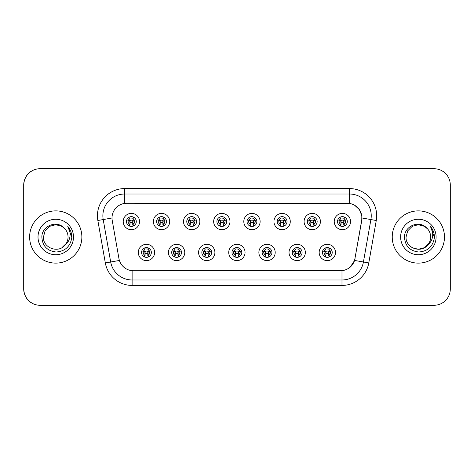 <?xml version="1.0" encoding="UTF-8"?>
<svg xmlns="http://www.w3.org/2000/svg" width="474" height="474" viewBox="0 0 474 474"><rect width="100%" height="100%" fill="white"/><g stroke="black" fill="none" stroke-linecap="round" stroke-linejoin="round"><path stroke-width="0.71" d="M184.765 252.452A8.165 8.165 0 0 1 176.601 260.617A8.165 8.165 0 0 1 168.442 252.452A8.165 8.165 0 0 1 176.601 244.294A8.165 8.165 0 0 1 184.765 252.452M171.707 252.452A4.9 4.9 0 0 0 176.601 257.352A4.9 4.9 0 0 0 181.501 252.452A4.9 4.9 0 0 0 176.601 247.558A4.9 4.9 0 0 0 171.707 252.452M214.906 252.452A8.165 8.165 0 0 1 206.747 260.617A8.165 8.165 0 0 1 198.582 252.452A8.165 8.165 0 0 1 206.747 244.294A8.165 8.165 0 0 1 214.906 252.452M201.847 252.452A4.9 4.9 0 0 0 206.747 257.352A4.9 4.9 0 0 0 211.641 252.452A4.9 4.9 0 0 0 206.747 247.558A4.9 4.9 0 0 0 201.847 252.452M245.052 252.452A8.165 8.165 0 0 1 236.893 260.617A8.165 8.165 0 0 1 228.729 252.452A8.165 8.165 0 0 1 236.893 244.294A8.165 8.165 0 0 1 245.052 252.452M231.993 252.452A4.9 4.9 0 0 0 236.893 257.352A4.9 4.9 0 0 0 241.787 252.452A4.9 4.9 0 0 0 236.893 247.558A4.9 4.9 0 0 0 231.993 252.452M275.198 252.452A8.165 8.165 0 0 1 267.034 260.617A8.165 8.165 0 0 1 258.875 252.452A8.165 8.165 0 0 1 267.034 244.294A8.165 8.165 0 0 1 275.198 252.452M262.14 252.452A4.9 4.9 0 0 0 267.034 257.352A4.9 4.9 0 0 0 271.934 252.452A4.9 4.9 0 0 0 267.034 247.558A4.9 4.9 0 0 0 262.14 252.452M305.345 252.452A8.165 8.165 0 0 1 297.18 260.617A8.165 8.165 0 0 1 289.022 252.452A8.165 8.165 0 0 1 297.18 244.294A8.165 8.165 0 0 1 305.345 252.452M292.286 252.452A4.9 4.9 0 0 0 297.18 257.352A4.9 4.9 0 0 0 302.08 252.452A4.9 4.9 0 0 0 297.18 247.558A4.9 4.9 0 0 0 292.286 252.452M335.485 252.452A8.165 8.165 0 0 1 327.327 260.617A8.165 8.165 0 0 1 319.162 252.452A8.165 8.165 0 0 1 327.327 244.294A8.165 8.165 0 0 1 335.485 252.452M322.427 252.452A4.9 4.9 0 0 0 327.327 257.352A4.9 4.9 0 0 0 332.221 252.452A4.9 4.9 0 0 0 327.327 247.558A4.9 4.9 0 0 0 322.427 252.452M154.619 252.452A8.165 8.165 0 0 1 146.454 260.617A8.165 8.165 0 0 1 138.295 252.452A8.165 8.165 0 0 1 146.454 244.294A8.165 8.165 0 0 1 154.619 252.452M141.56 252.452A4.9 4.9 0 0 0 146.454 257.352A4.9 4.9 0 0 0 151.354 252.452A4.9 4.9 0 0 0 146.454 247.558A4.9 4.9 0 0 0 141.56 252.452M169.692 221.548A8.165 8.165 0 0 1 161.527 229.706A8.165 8.165 0 0 1 153.369 221.548A8.165 8.165 0 0 1 161.527 213.383A8.165 8.165 0 0 1 169.692 221.548M156.633 221.548A4.9 4.9 0 0 0 161.527 226.442A4.9 4.9 0 0 0 166.427 221.548A4.9 4.9 0 0 0 161.527 216.648A4.9 4.9 0 0 0 156.633 221.548M199.838 221.548A8.165 8.165 0 0 1 191.674 229.706A8.165 8.165 0 0 1 183.509 221.548A8.165 8.165 0 0 1 191.674 213.383A8.165 8.165 0 0 1 199.838 221.548M186.774 221.548A4.9 4.9 0 0 0 191.674 226.442A4.9 4.9 0 0 0 196.574 221.548A4.9 4.9 0 0 0 191.674 216.648A4.9 4.9 0 0 0 186.774 221.548M229.979 221.548A8.165 8.165 0 0 1 221.82 229.706A8.165 8.165 0 0 1 213.656 221.548A8.165 8.165 0 0 1 221.82 213.383A8.165 8.165 0 0 1 229.979 221.548M216.92 221.548A4.9 4.9 0 0 0 221.82 226.442A4.9 4.9 0 0 0 226.714 221.548A4.9 4.9 0 0 0 221.82 216.648A4.9 4.9 0 0 0 216.92 221.548M260.125 221.548A8.165 8.165 0 0 1 251.967 229.706A8.165 8.165 0 0 1 243.802 221.548A8.165 8.165 0 0 1 251.967 213.383A8.165 8.165 0 0 1 260.125 221.548M247.067 221.548A4.9 4.9 0 0 0 251.967 226.442A4.9 4.9 0 0 0 256.861 221.548A4.9 4.9 0 0 0 251.967 216.648A4.9 4.9 0 0 0 247.067 221.548M290.272 221.548A8.165 8.165 0 0 1 282.107 229.706A8.165 8.165 0 0 1 273.948 221.548A8.165 8.165 0 0 1 282.107 213.383A8.165 8.165 0 0 1 290.272 221.548M277.213 221.548A4.9 4.9 0 0 0 282.107 226.442A4.9 4.9 0 0 0 287.007 221.548A4.9 4.9 0 0 0 282.107 216.648A4.9 4.9 0 0 0 277.213 221.548M320.418 221.548A8.165 8.165 0 0 1 312.253 229.706A8.165 8.165 0 0 1 304.089 221.548A8.165 8.165 0 0 1 312.253 213.383A8.165 8.165 0 0 1 320.418 221.548M307.353 221.548A4.9 4.9 0 0 0 312.253 226.442A4.9 4.9 0 0 0 317.153 221.548A4.9 4.9 0 0 0 312.253 216.648A4.9 4.9 0 0 0 307.353 221.548M350.559 221.548A8.165 8.165 0 0 1 342.4 229.706A8.165 8.165 0 0 1 334.235 221.548A8.165 8.165 0 0 1 342.4 213.383A8.165 8.165 0 0 1 350.559 221.548M337.5 221.548A4.9 4.9 0 0 0 342.4 226.442A4.9 4.9 0 0 0 347.294 221.548A4.9 4.9 0 0 0 342.4 216.648A4.9 4.9 0 0 0 337.5 221.548M139.546 221.548A8.165 8.165 0 0 1 131.381 229.706A8.165 8.165 0 0 1 123.222 221.548A8.165 8.165 0 0 1 131.381 213.383A8.165 8.165 0 0 1 139.546 221.548M126.487 221.548A4.9 4.9 0 0 0 131.381 226.442A4.9 4.9 0 0 0 136.281 221.548A4.9 4.9 0 0 0 131.381 216.648A4.9 4.9 0 0 0 126.487 221.548M112.012 217.957A14.694 14.694 0 0 0 112.237 220.505L118.95 258.597A14.694 14.694 0 0 0 133.419 270.737L340.468 270.737A14.694 14.694 0 0 0 354.937 258.597L361.656 220.505A14.694 14.694 0 0 0 347.187 203.263L126.706 203.263A14.694 14.694 0 0 0 112.012 217.957M110.762 168.708L40.023 168.708A16.323 16.323 0 0 0 23.7 185.038L23.7 288.962A16.323 16.323 0 0 0 40.023 305.292L110.762 305.292M29.631 237A26.117 26.117 0 0 0 55.748 263.117A26.117 26.117 0 0 0 81.866 237A26.117 26.117 0 0 0 55.748 210.883A26.117 26.117 0 0 0 29.631 237A26.117 26.117 0 0 0 55.748 263.117A26.117 26.117 0 0 0 81.866 237A26.117 26.117 0 0 0 55.748 210.883A26.117 26.117 0 0 0 29.631 237M392.241 237A26.117 26.117 0 0 0 418.358 263.117A26.117 26.117 0 0 0 444.476 237A26.117 26.117 0 0 0 418.358 210.883A26.117 26.117 0 0 0 392.241 237A26.117 26.117 0 0 0 418.358 263.117A26.117 26.117 0 0 0 444.476 237A26.117 26.117 0 0 0 418.358 210.883A26.117 26.117 0 0 0 392.241 237M126.813 203.263L349.474 203.423C356.288 204.845 360.406 208.963 361.828 215.777L361.763 220.505L354.599 260.445C352.449 266.364 348.248 269.771 341.991 270.666L133.532 270.737M97.845 220.505A27.208 27.208 0 0 1 124.638 188.575L349.474 188.575A27.208 27.208 0 0 1 376.267 220.505L368.784 262.946A27.208 27.208 0 0 1 341.991 285.425L132.122 285.425A27.208 27.208 0 0 1 105.329 262.946L97.845 220.505L103.202 219.557A21.763 21.763 0 0 1 124.638 194.014L349.474 194.014A21.763 21.763 0 0 1 370.905 219.557L363.422 262.004A21.763 21.763 0 0 1 341.991 279.986L132.122 279.986A21.763 21.763 0 0 1 110.685 262.004L103.202 219.557A21.763 21.763 0 0 1 102.87 215.777M354.647 205.236L359.446 209.698L361.828 215.777L361.988 217.987L376.267 220.505M341.991 285.425L341.991 270.666L340.581 270.737M368.784 262.946L354.599 260.445L350.209 267.14M355.05 258.597L354.961 259.059M450.3 185.038A16.323 16.323 0 0 0 433.977 168.708L40.13 168.708A16.323 16.323 0 0 0 23.807 185.038L23.807 288.962A16.323 16.323 0 0 0 40.13 305.292L433.977 305.292A16.323 16.323 0 0 0 450.3 288.962L450.3 185.038M129.752 224.374A3.265 3.265 0 0 1 129.752 218.721L129.035 217.483L129.752 218.721C127.542 220.795 127.542 222.679 129.752 224.374L129.035 225.612L129.752 224.374M134.918 220.712L132.981 220.914L132.744 223.1L134.308 222.952M133.016 218.721A3.265 3.265 0 0 1 133.016 224.374A3.265 3.265 0 0 0 133.016 218.721C135.155 220.606 135.155 222.49 133.016 224.374L133.733 225.612L133.016 224.374C135.185 222.069 135.185 220.185 133.016 218.721L133.733 217.483M133.585 225.92L132.744 225.085L132.744 220.73A0.545 0.545 0 0 0 132.199 220.185L130.569 220.185A0.545 0.545 0 0 0 130.024 220.73L130.024 225.085L129.343 225.085M133.425 225.085L132.744 225.085M129.183 225.92L130.024 225.085M132.199 218.01A2.72 2.72 0 0 1 133.295 218.241L130.569 218.01L132.199 218.01M129.473 218.241A2.72 2.72 0 0 1 130.569 218.01L129.473 218.241M132.744 223.1L132.744 220.73L132.199 220.185L130.569 220.185L130.024 220.73L130.024 223.1L129.787 220.914L127.826 220.706M128.46 222.952L130.024 223.1M128.335 220.457L130.095 220.457M130.024 222.638L132.744 222.638M132.981 220.914L134.734 220.724M128.033 220.724L129.787 220.914M144.825 255.279A3.265 3.265 0 0 1 144.825 249.626L144.108 248.388L144.825 249.626C142.615 251.7 142.615 253.584 144.825 255.279L144.108 256.517L144.825 255.279M149.991 251.617L148.048 251.818L147.817 254.005L149.381 253.857M148.089 249.626C150.228 251.51 150.228 253.394 148.089 255.279L148.8 256.517L148.089 255.279C150.258 252.974 150.258 251.09 148.089 249.626L148.8 248.388L148.089 249.626A3.265 3.265 0 0 1 148.089 255.279A3.265 3.265 0 0 0 148.089 249.626M148.658 256.831L147.817 255.99L147.817 251.635A0.545 0.545 0 0 0 147.272 251.096L145.642 251.096A0.545 0.545 0 0 0 145.097 251.635L145.097 255.99L144.416 255.99M148.498 255.99L147.817 255.99M144.256 256.831L145.097 255.99M147.272 248.915A2.72 2.72 0 0 1 148.368 249.146L145.642 248.915L147.272 248.915M144.546 249.146A2.72 2.72 0 0 1 145.642 248.915L144.546 249.146M147.817 254.005L147.817 251.635L147.272 251.096L145.642 251.096L145.097 251.635L145.097 254.005L144.86 251.818L142.899 251.617M143.533 253.857L145.097 254.005M143.409 251.362L145.168 251.362M145.097 253.543L147.817 253.543M148.048 251.818L149.808 251.635M143.107 251.635L144.86 251.818M61.898 247.653A12.3 12.3 0 0 0 68.049 237C67.978 233.273 66.556 230.163 63.777 227.68C56.151 219.788 41.742 226.359 41.86 237C42.411 245.976 47.169 250.971 56.139 251.996C64.974 251.362 70.182 246.67 71.764 237.924L71.793 237C71.746 232.965 70.401 229.422 67.764 226.371C69.773 229.665 70.478 233.208 69.885 237C69.299 240.235 67.741 242.866 65.199 244.874C67.071 242.581 68.019 239.957 68.049 237M61.993 247.6L66.23 243.44L64.926 245.188L62.124 247.517M65.092 244.999L64.926 245.188C58.255 253.655 42.82 247.908 43.448 237L45.095 230.85L49.598 226.347L55.748 224.7L61.898 226.347L65.282 229.22M38.009 237A17.739 17.739 0 0 0 55.748 254.739A17.739 17.739 0 0 0 73.494 237A17.739 17.739 0 0 0 55.748 219.261A17.739 17.739 0 0 0 38.009 237M67.883 226.507L71.781 237.468L67.883 226.507M424.508 247.653A12.3 12.3 0 0 0 427.939 244.714M424.621 247.588L427.536 245.188L424.609 247.594L428.84 243.44L427.773 244.916L428.84 243.44L427.809 244.874L428.84 243.44L424.508 247.653L418.358 249.3L412.208 247.653L409.714 245.751M427.809 244.874C429.681 242.581 430.629 239.957 430.659 237C430.588 233.273 429.166 230.163 426.387 227.68C418.761 219.788 404.352 226.359 404.47 237C405.021 245.976 409.779 250.971 418.749 251.996C427.584 251.362 432.792 246.67 434.374 237.924L434.403 237C434.356 232.965 433.011 229.422 430.374 226.371C432.383 229.665 433.088 233.208 432.495 237C431.909 240.235 430.351 242.866 427.809 244.874L427.536 245.188C420.865 253.655 405.43 247.908 406.058 237L407.705 230.85L412.208 226.347L418.358 224.7L424.508 226.347L427.892 229.22M400.619 237A17.739 17.739 0 0 0 418.358 254.739A17.739 17.739 0 0 0 436.104 237A17.739 17.739 0 0 0 418.358 219.261A17.739 17.739 0 0 0 400.619 237M430.493 226.507L434.391 237.468L430.493 226.507M159.898 224.374A3.265 3.265 0 0 1 159.898 218.721L159.181 217.483L159.898 218.721C157.682 220.795 157.682 222.679 159.898 224.374L159.181 225.612L159.898 224.374M165.065 220.712L163.121 220.914L162.89 223.1L164.454 222.952M163.163 218.721C165.302 220.606 165.302 222.49 163.163 224.374L163.874 225.612L163.163 224.374C165.331 222.069 165.331 220.185 163.163 218.721L163.874 217.483L163.163 218.721A3.265 3.265 0 0 1 163.163 224.374A3.265 3.265 0 0 0 163.163 218.721M163.726 225.92L162.89 225.085L162.89 220.73A0.545 0.545 0 0 0 162.345 220.185L160.71 220.185A0.545 0.545 0 0 0 160.171 220.73L160.171 225.085L159.489 225.085M163.571 225.085L162.89 225.085M159.329 225.92L160.171 225.085M162.345 218.01A2.72 2.72 0 0 1 163.441 218.241L160.71 218.01L162.345 218.01M159.619 218.241A2.72 2.72 0 0 1 160.71 218.01L159.619 218.241M162.89 223.1L162.89 220.73L162.345 220.185L160.71 220.185L160.171 220.73L160.171 223.1L159.934 220.914L157.972 220.706M158.606 222.952L160.171 223.1M158.482 220.457L160.242 220.457M160.171 222.638L162.89 222.638M163.121 220.914L164.881 220.724M158.18 220.724L159.934 220.914M190.038 224.374A3.265 3.265 0 0 1 190.038 218.721L189.327 217.483L190.038 218.721C187.828 220.795 187.828 222.679 190.038 224.374L189.327 225.612L190.038 224.374M195.211 220.712L193.268 220.914L193.037 223.1L194.601 222.952M193.309 218.721C195.442 220.606 195.442 222.49 193.309 224.374L194.02 225.612L193.309 224.374C195.478 222.069 195.478 220.185 193.309 218.721L194.02 217.483L193.309 218.721A3.265 3.265 0 0 1 193.309 224.374A3.265 3.265 0 0 0 193.309 218.721M193.872 225.92L193.037 225.085L193.037 220.73A0.545 0.545 0 0 0 192.491 220.185L190.856 220.185A0.545 0.545 0 0 0 190.311 220.73L190.311 225.085L189.63 225.085M193.718 225.085L193.037 225.085M189.476 225.92L190.311 225.085M192.491 218.01A2.72 2.72 0 0 1 193.582 218.241L190.856 218.01L192.491 218.01M189.766 218.241A2.72 2.72 0 0 1 190.856 218.01L189.766 218.241M193.037 223.1L193.037 220.73L192.491 220.185L190.856 220.185L190.311 220.73L190.311 223.1L190.08 220.914L188.113 220.706M188.747 222.952L190.311 223.1M188.628 220.457L190.388 220.457M190.311 222.638L193.037 222.638M193.268 220.914L195.027 220.724M188.32 220.724L190.08 220.914M220.185 224.374A3.265 3.265 0 0 1 220.185 218.721L219.474 217.483L220.185 218.721C217.975 220.795 217.975 222.679 220.185 224.374L219.474 225.612L220.185 224.374M225.357 220.712L223.414 220.914L223.177 223.1L224.741 222.952M223.45 218.721C225.588 220.606 225.588 222.49 223.45 224.374L224.166 225.612L223.45 224.374C225.618 222.069 225.618 220.185 223.45 218.721L224.166 217.483L223.45 218.721A3.265 3.265 0 0 1 223.45 224.374A3.265 3.265 0 0 0 223.45 218.721M224.018 225.92L223.177 225.085L223.177 220.73A0.545 0.545 0 0 0 222.638 220.185L221.002 220.185A0.545 0.545 0 0 0 220.457 220.73L220.457 225.085L219.776 225.085M223.858 225.085L223.177 225.085M219.622 225.92L220.457 225.085M222.638 218.01A2.72 2.72 0 0 1 223.728 218.241L221.002 218.01L222.638 218.01M219.906 218.241A2.72 2.72 0 0 1 221.002 218.01L219.906 218.241M223.177 223.1L223.177 220.73L222.638 220.185L221.002 220.185L220.457 220.73L220.457 223.1L220.226 220.914L218.259 220.706M218.893 222.952L220.457 223.1M218.775 220.457L220.534 220.457M220.457 222.638L223.177 222.638M223.414 220.914L225.168 220.724M218.467 220.724L220.226 220.914M250.331 224.374A3.265 3.265 0 0 1 250.331 218.721L249.614 217.483L250.331 218.721C248.121 220.795 248.121 222.679 250.331 224.374L249.614 225.612L250.331 224.374M255.498 220.712L253.56 220.914L253.323 223.1L254.888 222.952M253.596 224.374A3.265 3.265 0 0 0 253.596 218.721A3.265 3.265 0 0 1 253.596 224.374C255.764 222.069 255.764 220.185 253.596 218.721L254.313 217.483L253.596 218.721C255.735 220.606 255.735 222.49 253.596 224.374L254.313 225.612M254.165 225.92L253.323 225.085L253.323 220.73A0.545 0.545 0 0 0 252.778 220.185L251.149 220.185A0.545 0.545 0 0 0 250.604 220.73L250.604 225.085L249.922 225.085M254.005 225.085L253.323 225.085M249.762 225.92L250.604 225.085M252.778 218.01A2.72 2.72 0 0 1 253.874 218.241L251.149 218.01L252.778 218.01M250.053 218.241A2.72 2.72 0 0 1 251.149 218.01L250.053 218.241M253.323 223.1L253.323 220.73L252.778 220.185L251.149 220.185L250.604 220.73L250.604 223.1L250.367 220.914L248.406 220.706M249.04 222.952L250.604 223.1M248.915 220.457L250.675 220.457M250.604 222.638L253.323 222.638M253.56 220.914L255.314 220.724M248.613 220.724L250.367 220.914M174.971 255.279A3.265 3.265 0 0 1 174.971 249.626L174.254 248.388L174.971 249.626C172.755 251.7 172.755 253.584 174.971 255.279L174.254 256.517L174.971 255.279M180.138 251.617L178.194 251.818L177.963 254.005L179.528 253.857M178.236 249.626C180.375 251.51 180.375 253.394 178.236 255.279L178.947 256.517L178.236 255.279C180.404 252.974 180.404 251.09 178.236 249.626L178.947 248.388L178.236 249.626A3.265 3.265 0 0 1 178.236 255.279A3.265 3.265 0 0 0 178.236 249.626M178.799 256.831L177.963 255.99L177.963 251.635A0.545 0.545 0 0 0 177.418 251.096L175.783 251.096A0.545 0.545 0 0 0 175.244 251.635L175.244 255.99L174.556 255.99M178.645 255.99L177.963 255.99M174.402 256.831L175.244 255.99M177.418 248.915A2.72 2.72 0 0 1 178.508 249.146L175.783 248.915L177.418 248.915M174.693 249.146A2.72 2.72 0 0 1 175.783 248.915L174.693 249.146M177.963 254.005L177.963 251.635L177.418 251.096L175.783 251.096L175.244 251.635L175.244 254.005L175.007 251.818L173.04 251.617M173.674 253.857L175.244 254.005M173.555 251.362L175.315 251.362M175.244 253.543L177.963 253.543M178.194 251.818L179.954 251.635M173.247 251.635L175.007 251.818M205.112 255.279A3.265 3.265 0 0 1 205.112 249.626L204.401 248.388L205.112 249.626C202.902 251.7 202.902 253.584 205.112 255.279L204.401 256.517L205.112 255.279M210.284 251.617L208.341 251.818L208.104 254.005L209.674 253.857M208.376 249.626C210.515 251.51 210.515 253.394 208.376 255.279L209.093 256.517L208.376 255.279C210.551 252.974 210.551 251.09 208.376 249.626L209.093 248.388L208.376 249.626A3.265 3.265 0 0 1 208.376 255.279A3.265 3.265 0 0 0 208.376 249.626M208.945 256.831L208.104 255.99L208.104 251.635A0.545 0.545 0 0 0 207.565 251.096L205.929 251.096A0.545 0.545 0 0 0 205.384 251.635L205.384 255.99L204.703 255.99M208.791 255.99L208.104 255.99M204.549 256.831L205.384 255.99M207.565 248.915A2.72 2.72 0 0 1 208.655 249.146L205.929 248.915L207.565 248.915M204.839 249.146A2.72 2.72 0 0 1 205.929 248.915L204.839 249.146M208.104 254.005L208.104 251.635L207.565 251.096L205.929 251.096L205.384 251.635L205.384 254.005L205.153 251.818L203.186 251.617M203.82 253.857L205.384 254.005M203.702 251.362L205.461 251.362M205.384 253.543L208.104 253.543M208.341 251.818L210.101 251.635M203.393 251.635L205.153 251.818M235.258 255.279A3.265 3.265 0 0 1 235.258 249.626L234.547 248.388L235.258 249.626C233.048 251.7 233.048 253.584 235.258 255.279L234.547 256.517L235.258 255.279M240.431 251.617L238.487 251.818L238.25 254.005L239.814 253.857M238.523 249.626C240.662 251.51 240.662 253.394 238.523 255.279L239.24 256.517L238.523 255.279C240.691 252.974 240.691 251.09 238.523 249.626L239.24 248.388L238.523 249.626A3.265 3.265 0 0 1 238.523 255.279A3.265 3.265 0 0 0 238.523 249.626M239.092 256.831L238.25 255.99L238.25 251.635A0.545 0.545 0 0 0 237.705 251.096L236.076 251.096A0.545 0.545 0 0 0 235.531 251.635L235.531 255.99L234.849 255.99M238.932 255.99L238.25 255.99M234.689 256.831L235.531 255.99M237.705 248.915A2.72 2.72 0 0 1 238.801 249.146L236.076 248.915L237.705 248.915M234.98 249.146A2.72 2.72 0 0 1 236.076 248.915L234.98 249.146M238.25 254.005L238.25 251.635L237.705 251.096L236.076 251.096L235.531 251.635L235.531 254.005L235.3 251.818L233.332 251.617M233.966 253.857L235.531 254.005M233.848 251.362L235.602 251.362M235.531 253.543L238.25 253.543M238.487 251.818L240.241 251.635M233.54 251.635L235.3 251.818M280.478 224.374A3.265 3.265 0 0 1 280.478 218.721L279.761 217.483L280.478 218.721C278.262 220.795 278.262 222.679 280.478 224.374L279.761 225.612L280.478 224.374M285.644 220.712L283.701 220.914L283.47 223.1L285.034 222.952M283.742 224.374A3.265 3.265 0 0 0 283.742 218.721A3.265 3.265 0 0 1 283.742 224.374C285.911 222.069 285.911 220.185 283.742 218.721L284.453 217.483L283.742 218.721C285.881 220.606 285.881 222.49 283.742 224.374L284.453 225.612M284.305 225.92L283.47 225.085L283.47 220.73A0.545 0.545 0 0 0 282.925 220.185L281.295 220.185A0.545 0.545 0 0 0 280.75 220.73L280.75 225.085L280.069 225.085M284.151 225.085L283.47 225.085M279.909 225.92L280.75 225.085M282.925 218.01A2.72 2.72 0 0 1 284.021 218.241L281.295 218.01L282.925 218.01M280.199 218.241A2.72 2.72 0 0 1 281.295 218.01L280.199 218.241M283.47 223.1L283.47 220.73L282.925 220.185L281.295 220.185L280.75 220.73L280.75 223.1L280.513 220.914L278.552 220.706M279.186 222.952L280.75 223.1M279.062 220.457L280.821 220.457M280.75 222.638L283.47 222.638M283.701 220.914L285.461 220.724M278.759 220.724L280.513 220.914M310.624 224.374A3.265 3.265 0 0 1 310.624 218.721L309.907 217.483L310.624 218.721C308.408 220.795 308.408 222.679 310.624 224.374L309.907 225.612L310.624 224.374M315.791 220.712L313.847 220.914L313.616 223.1L315.18 222.952M313.889 224.374A3.265 3.265 0 0 0 313.889 218.721A3.265 3.265 0 0 1 313.889 224.374C316.057 222.069 316.057 220.185 313.889 218.721L314.6 217.483L313.889 218.721C316.022 220.606 316.022 222.49 313.889 224.374L314.6 225.612M314.452 225.92L313.616 225.085L313.616 220.73A0.545 0.545 0 0 0 313.071 220.185L311.436 220.185A0.545 0.545 0 0 0 310.891 220.73L310.891 225.085L310.209 225.085M314.298 225.085L313.616 225.085M310.055 225.92L310.891 225.085M313.071 218.01A2.72 2.72 0 0 1 314.161 218.241L311.436 218.01L313.071 218.01M310.346 218.241A2.72 2.72 0 0 1 311.436 218.01L310.346 218.241M313.616 223.1L313.616 220.73L313.071 220.185L311.436 220.185L310.891 220.73L310.891 223.1L310.66 220.914L308.692 220.706M309.326 222.952L310.891 223.1M309.208 220.457L310.968 220.457M310.891 222.638L313.616 222.638M313.847 220.914L315.607 220.724M308.9 220.724L310.66 220.914M340.765 224.374A3.265 3.265 0 0 1 340.765 218.721L340.054 217.483L340.765 218.721C338.555 220.795 338.555 222.679 340.765 224.374L340.054 225.612L340.765 224.374M345.937 220.712L343.994 220.914L343.757 223.1L345.321 222.952M344.746 217.483L344.029 218.721A3.265 3.265 0 0 1 344.029 224.374C346.198 222.069 346.198 220.185 344.029 218.721C346.168 220.606 346.168 222.49 344.029 224.374L344.746 225.612M344.598 225.92L343.757 225.085L343.757 220.73A0.545 0.545 0 0 0 343.217 220.185L341.582 220.185A0.545 0.545 0 0 0 341.037 220.73L341.037 225.085L340.356 225.085M344.438 225.085L343.757 225.085M340.202 225.92L341.037 225.085M343.217 218.01A2.72 2.72 0 0 1 344.308 218.241L341.582 218.01L343.217 218.01M340.486 218.241A2.72 2.72 0 0 1 341.582 218.01L340.486 218.241M343.757 223.1L343.757 220.73L343.217 220.185L341.582 220.185L341.037 220.73L341.037 223.1L340.806 220.914L338.839 220.706M339.473 222.952L341.037 223.1M339.354 220.457L341.114 220.457M341.037 222.638L343.757 222.638M343.994 220.914L345.753 220.724M339.046 220.724L340.806 220.914M265.404 255.279A3.265 3.265 0 0 1 265.404 249.626L264.688 248.388L265.404 249.626C263.194 251.7 263.194 253.584 265.404 255.279L264.688 256.517L265.404 255.279M270.571 251.617L268.634 251.818L268.397 254.005L269.961 253.857M269.38 248.388L268.669 249.626A3.265 3.265 0 0 1 268.669 255.279C270.838 252.974 270.838 251.09 268.669 249.626C270.808 251.51 270.808 253.394 268.669 255.279L269.38 256.517M269.238 256.831L268.397 255.99L268.397 251.635A0.545 0.545 0 0 0 267.851 251.096L266.222 251.096A0.545 0.545 0 0 0 265.677 251.635L265.677 255.99L264.996 255.99M269.078 255.99L268.397 255.99M264.836 256.831L265.677 255.99M267.851 248.915A2.72 2.72 0 0 1 268.948 249.146L266.222 248.915L267.851 248.915M265.126 249.146A2.72 2.72 0 0 1 266.222 248.915L265.126 249.146M268.397 254.005L268.397 251.635L267.851 251.096L266.222 251.096L265.677 251.635L265.677 254.005L265.44 251.818L263.479 251.617M264.113 253.857L265.677 254.005M263.988 251.362L265.748 251.362M265.677 253.543L268.397 253.543M268.634 251.818L270.387 251.635M263.686 251.635L265.44 251.818M295.551 255.279A3.265 3.265 0 0 1 295.551 249.626L294.834 248.388L295.551 249.626C293.335 251.7 293.335 253.584 295.551 255.279L294.834 256.517L295.551 255.279M300.717 251.617L298.774 251.818L298.543 254.005L300.107 253.857M298.816 249.626C300.954 251.51 300.954 253.394 298.816 255.279L299.527 256.517L298.816 255.279C300.984 252.974 300.984 251.09 298.816 249.626L299.527 248.388L298.816 249.626A3.265 3.265 0 0 1 298.816 255.279A3.265 3.265 0 0 0 298.816 249.626M299.378 256.831L298.543 255.99L298.543 251.635A0.545 0.545 0 0 0 297.998 251.096L296.363 251.096A0.545 0.545 0 0 0 295.823 251.635L295.823 255.99L295.142 255.99M299.224 255.99L298.543 255.99M294.982 256.831L295.823 255.99M297.998 248.915A2.72 2.72 0 0 1 299.088 249.146L296.363 248.915L297.998 248.915M295.272 249.146A2.72 2.72 0 0 1 296.363 248.915L295.272 249.146M298.543 254.005L298.543 251.635L297.998 251.096L296.363 251.096L295.823 251.635L295.823 254.005L295.586 251.818L293.619 251.617M294.253 253.857L295.823 254.005M294.135 251.362L295.894 251.362M295.823 253.543L298.543 253.543M298.774 251.818L300.534 251.635M293.827 251.635L295.586 251.818M325.691 255.279A3.265 3.265 0 0 1 325.691 249.626L324.98 248.388L325.691 249.626C323.481 251.7 323.481 253.584 325.691 255.279L324.98 256.517L325.691 255.279M330.864 251.617L328.92 251.818L328.683 254.005L330.254 253.857M328.956 249.626C331.095 251.51 331.095 253.394 328.956 255.279L329.673 256.517L328.956 255.279C331.13 252.974 331.13 251.09 328.956 249.626L329.673 248.388L328.956 249.626A3.265 3.265 0 0 1 328.956 255.279A3.265 3.265 0 0 0 328.956 249.626M329.525 256.831L328.683 255.99L328.683 251.635A0.545 0.545 0 0 0 328.144 251.096L326.509 251.096A0.545 0.545 0 0 0 325.964 251.635L325.964 255.99L325.283 255.99M329.371 255.99L328.683 255.99M325.128 256.831L325.964 255.99M328.144 248.915A2.72 2.72 0 0 1 329.234 249.146L326.509 248.915L328.144 248.915M325.419 249.146A2.72 2.72 0 0 1 326.509 248.915L325.419 249.146M328.683 254.005L328.683 251.635L328.144 251.096L326.509 251.096L325.964 251.635L325.964 254.005L325.733 251.818L323.766 251.617M324.4 253.857L325.964 254.005M324.281 251.362L326.041 251.362M325.964 253.543L328.683 253.543M328.92 251.818L330.68 251.635M323.973 251.635L325.733 251.818M349.474 188.575L349.474 203.423M103.202 219.557L112.012 218.004M132.122 285.425L132.122 270.678M105.329 262.946L119.407 260.463M124.638 188.575L124.638 203.411M128.116 221.548A3.265 3.265 0 0 1 129.752 218.721M143.189 252.452A3.265 3.265 0 0 1 144.825 249.626M158.263 221.548A3.265 3.265 0 0 1 159.898 218.721M188.409 221.548A3.265 3.265 0 0 1 190.038 218.721M218.555 221.548A3.265 3.265 0 0 1 220.185 218.721M248.696 221.548A3.265 3.265 0 0 1 250.331 218.721M173.336 252.452A3.265 3.265 0 0 1 174.971 249.626M203.482 252.452A3.265 3.265 0 0 1 205.112 249.626M233.629 252.452A3.265 3.265 0 0 1 235.258 249.626M278.842 221.548A3.265 3.265 0 0 1 280.478 218.721M308.989 221.548A3.265 3.265 0 0 1 310.624 218.721M339.135 221.548A3.265 3.265 0 0 1 340.765 218.721M344.029 218.721A3.265 3.265 0 0 1 344.029 224.374M263.769 252.452A3.265 3.265 0 0 1 265.404 249.626M268.669 249.626A3.265 3.265 0 0 1 268.669 255.279M293.916 252.452A3.265 3.265 0 0 1 295.551 249.626M324.062 252.452A3.265 3.265 0 0 1 325.691 249.626M129.479 221.151L130.024 220.73M133.295 221.157L132.744 220.73M133.834 220.457L133.834 220.813M128.934 220.457L128.934 220.807M148.368 252.067L147.817 251.635M144.552 252.061L145.097 251.635M148.907 251.362L148.907 251.718M144.007 251.362L144.007 251.718M159.625 221.151L160.171 220.73M163.441 221.157L162.89 220.73M163.98 220.457L163.98 220.813M159.08 220.457L159.08 220.807M189.772 221.151L190.311 220.73M193.588 221.157L193.037 220.73M194.121 220.457L194.121 220.813M189.227 220.457L189.227 220.807M219.918 221.151L220.457 220.73M223.728 221.157L223.177 220.73M224.267 220.457L224.267 220.813M219.367 220.457L219.367 220.807M250.065 221.151L250.604 220.73M253.874 221.157L253.323 220.73M254.414 220.457L254.414 220.813M249.514 220.457L249.514 220.807M178.514 252.067L177.963 251.635M174.699 252.061L175.244 251.635M179.048 251.362L179.048 251.718M174.154 251.362L174.154 251.718M208.655 252.067L208.104 251.635M204.845 252.061L205.384 251.635M209.194 251.362L209.194 251.718M204.3 251.362L204.3 251.718M238.801 252.067L238.25 251.635M234.991 252.061L235.531 251.635M239.34 251.362L239.34 251.718M234.44 251.362L234.44 251.718M280.205 221.151L280.75 220.73M284.021 221.157L283.47 220.73M284.56 220.457L284.56 220.813M279.66 220.457L279.66 220.807M310.351 221.151L310.891 220.73M314.167 221.157L313.616 220.73M314.7 220.457L314.7 220.813M309.806 220.457L309.806 220.807M340.498 221.151L341.037 220.73M344.308 221.157L343.757 220.73M344.847 220.457L344.847 220.813M339.953 220.457L339.953 220.807M268.948 252.067L268.397 251.635M265.132 252.061L265.677 251.635M269.487 251.362L269.487 251.718M264.587 251.362L264.587 251.718M299.094 252.067L298.543 251.635M295.278 252.061L295.823 251.635M299.627 251.362L299.627 251.718M294.733 251.362L294.733 251.718M329.234 252.067L328.683 251.635M325.425 252.061L325.964 251.635M329.774 251.362L329.774 251.718M324.88 251.362L324.88 251.718"/></g></svg>
